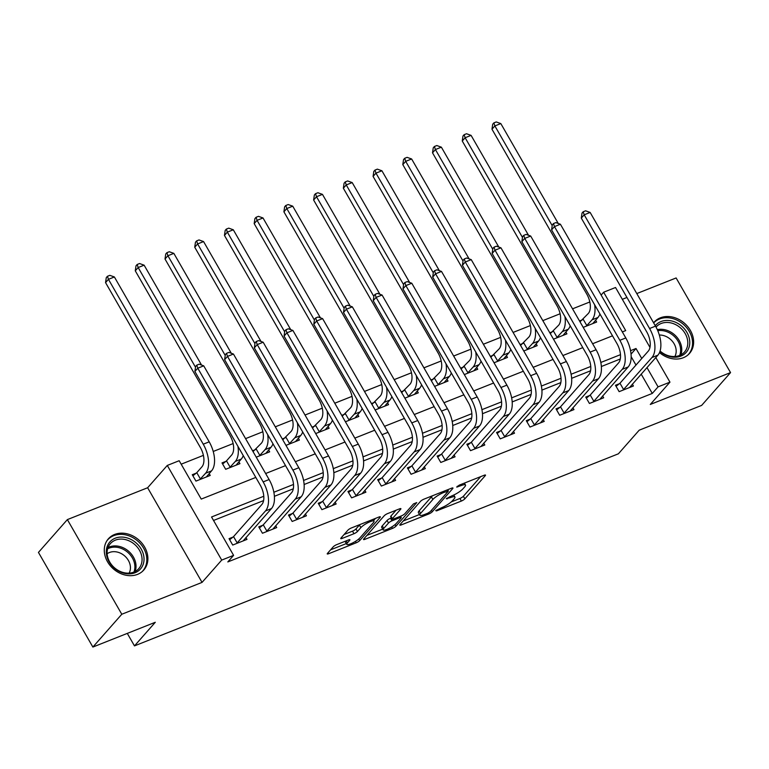 <?xml version="1.0" encoding="UTF-8"?>
<svg xmlns="http://www.w3.org/2000/svg" width="769" height="769" viewBox="0 0 769 769"><rect width="100%" height="100%" fill="white"/><g stroke="black" fill="none" stroke-linecap="round" stroke-linejoin="round"><path stroke-width="1.15" d="M435.725 510.635L436.571 510.895L461.371 501.052A2.97 0.654 150.1 0 0 464.841 498.831L485.277 475.646A2.97 0.654 150.1 0 0 485.518 475.098A2.97 0.654 150.1 0 0 484.076 475.29L459.276 485.133L456.68 487.065L460.9 485.662A9.507 2.105 150.1 0 1 465.505 485.047A9.507 2.105 150.1 0 1 464.736 486.815L463.025 488.748A9.507 2.105 150.1 0 1 451.922 495.832L446.289 498.658L450.336 497.639A9.507 2.105 150.1 0 1 454.94 497.024A9.507 2.105 150.1 0 1 454.171 498.793L452.47 500.725A9.507 2.105 150.1 0 1 441.368 507.819L435.725 510.635M137.564 574.366A23.599 19.263 41.4 0 0 143.793 570.021A23.599 19.263 41.4 0 0 142.034 543.299A23.599 19.263 41.4 0 0 114.619 534.465A23.599 19.263 41.4 0 0 108.381 538.809A23.599 19.263 41.4 0 0 110.14 565.542A23.599 19.263 41.4 0 0 137.564 574.366M659.494 352.577A23.599 19.263 41.4 0 0 683.305 357.739A23.599 19.263 41.4 0 0 689.533 353.394A23.599 19.263 41.4 0 0 687.774 326.662A23.599 19.263 41.4 0 0 660.36 317.828A23.599 19.263 41.4 0 0 654.121 322.173A23.599 19.263 41.4 0 0 653.602 322.807M336.678 544.644A2.97 0.654 150.1 0 0 333.208 546.855L327.479 553.363A2.97 0.654 150.1 0 0 327.229 553.911A2.97 0.654 150.1 0 0 328.671 553.718L356.22 542.789A2.97 0.654 150.1 0 0 359.681 540.578L380.126 517.393A2.97 0.654 150.1 0 0 380.367 516.835A2.97 0.654 150.1 0 0 378.925 517.028L351.385 527.957A2.97 0.654 150.1 0 0 347.915 530.177L340.984 538.031A2.97 0.654 150.1 0 0 340.744 538.588A2.97 0.654 150.1 0 0 342.186 538.396L353.971 533.715A2.97 0.654 150.1 0 0 357.441 531.504L360.872 527.601A7.95 1.759 150.1 0 1 368.245 522.536A7.95 1.759 150.1 0 1 374.003 521.161A7.95 1.759 150.1 0 1 373.359 522.651L359.911 537.906A7.95 1.759 150.1 0 1 352.538 542.981A7.95 1.759 150.1 0 1 346.781 544.346A7.95 1.759 150.1 0 1 347.425 542.866L349.664 540.319A2.97 0.654 150.1 0 0 349.905 539.771A2.97 0.654 150.1 0 0 348.463 539.963L336.678 544.644M92.876 647.056L38.45 552.411L67.364 519.604L121.79 614.248L92.876 647.056L155.3 622.275L134.479 645.893L618.391 453.806L639.212 430.179L701.636 405.407L730.55 372.6L650.295 404.456L669.962 382.145L658.072 386.865L652.285 393.43L227.816 561.928L233.603 555.362L221.712 560.082L167.286 465.437L179.177 460.718L201.238 499.091L255.808 477.424M121.79 614.248L202.045 582.393L221.712 560.082M400.063 524.545A2.97 0.654 150.1 0 0 399.822 525.102A2.97 0.654 150.1 0 0 401.264 524.91L428.804 513.971A2.97 0.654 150.1 0 0 432.274 511.76L452.71 488.575A2.97 0.654 150.1 0 0 452.951 488.017A2.97 0.654 150.1 0 0 451.518 488.209L423.969 499.148A2.97 0.654 150.1 0 0 420.499 501.359L400.063 524.545M392.507 528.38L364.967 539.309A2.97 0.654 150.1 0 1 363.526 539.511A2.97 0.654 150.1 0 1 363.766 538.954L384.212 515.768A2.97 0.654 150.1 0 1 387.672 513.557L399.467 508.876A2.97 0.654 150.1 0 1 400.899 508.684A2.97 0.654 150.1 0 1 400.659 509.232L392.373 518.642A2.97 0.654 150.1 0 0 392.132 519.19A2.97 0.654 150.1 0 0 393.574 518.998L401.389 515.893A2.97 0.654 150.1 0 0 404.859 513.682L413.491 503.887L416.76 502.599L395.977 526.169A2.97 0.654 150.1 0 1 392.507 528.38L391.7 526.967M730.55 372.6L676.124 277.955L636.79 293.566M652.285 393.43L641.183 374.118M635.973 365.064L631.157 356.681M620.275 359.008L601.358 366.515M590.554 370.802L571.627 378.319M560.832 382.606L541.905 390.114M531.1 394.401L512.183 401.918M501.378 406.205L482.461 413.712M471.657 418L452.73 425.517M441.925 429.804L423.008 437.311M412.203 441.598L393.286 449.115M382.481 453.402L363.554 460.91M352.76 465.197L333.833 472.714M323.028 477.001L304.111 484.508M293.306 488.796L274.389 496.313M263.584 500.6L213.532 520.469M619.343 383.731L615.46 385.269L619.141 391.661L633.406 386L632.339 384.144M589.621 395.526L585.738 397.064L589.419 403.465L603.684 397.794L602.617 395.939M559.89 407.33L556.016 408.868L559.688 415.26L573.962 409.598L572.895 407.743M530.168 419.124L526.294 420.662L529.966 427.064L544.231 421.393L543.164 419.538M500.446 430.928L496.563 432.466L500.244 438.859L514.509 433.197L513.442 431.342M470.724 442.723L466.841 444.261L470.522 450.663L484.787 444.991L483.72 443.136M440.993 454.527L437.119 456.065L440.791 462.457L455.065 456.796L453.989 454.94M411.271 466.322L407.387 467.86L411.069 474.262L425.334 468.59L424.267 466.735M381.549 478.126L377.666 479.664L381.347 486.056L395.612 480.394L394.545 478.539M351.817 489.92L347.944 491.458L351.616 497.86L365.89 492.189L364.823 490.334M322.096 501.724L318.222 503.262L321.894 509.655L336.159 503.993L335.092 502.138M292.374 513.519L288.49 515.057L292.172 521.459L306.437 515.788L305.37 513.932M262.652 525.323L258.769 526.861L262.45 533.253L276.715 527.592L275.648 525.736M232.92 537.118L229.047 538.656L232.719 545.058L246.993 539.386L245.917 537.531M589.823 301.977L572.549 308.83M560.092 313.771L542.818 320.635M530.37 325.575L513.096 332.429M500.648 337.37L483.374 344.233M470.926 349.174L453.643 356.028M441.195 360.969L423.921 367.832M411.473 372.773L394.199 379.626M381.751 384.567L364.477 391.431M352.019 396.371L334.746 403.225M322.298 408.166L305.024 415.029M292.576 419.97L275.302 426.824M262.854 431.765L245.571 438.628M233.122 443.569L213.215 451.47M203.4 455.363L181.176 464.188M582.566 319.779L579.528 320.981M595.571 320.192L596.638 322.048L583.21 327.383M552.844 331.574L549.806 332.785M565.84 331.987L566.907 333.852L553.488 339.177M523.122 343.378L520.084 344.579M536.118 343.791L537.185 345.646L523.756 350.981M493.4 355.172L490.362 356.383M506.396 355.586L507.463 357.45L494.034 362.776M463.669 366.976L460.631 368.178M476.665 367.39L477.741 369.245L464.313 374.58M433.947 378.771L430.909 379.982M446.943 379.184L448.01 381.049L434.591 386.374M404.225 390.575L401.187 391.777M417.221 390.988L418.288 392.844L404.859 398.179M374.493 402.37L371.456 403.581M387.499 402.783L388.566 404.648L375.137 409.973M344.772 414.174L341.734 415.375M357.768 414.587L358.835 416.442L345.416 421.777M315.05 425.968L312.012 427.18M328.046 426.382L329.113 428.246L315.684 433.572M285.328 437.772L282.29 438.974M298.324 438.186L299.391 440.041L285.962 445.376M255.596 449.567L252.559 450.778M268.602 449.98L269.669 451.845L256.24 457.171M225.875 461.371L222.001 462.909L225.673 469.301L239.938 463.64L238.871 461.784M196.153 473.166L192.269 474.713L195.951 481.106L210.216 475.444L209.149 473.579M127.289 633.396L134.479 645.893M202.045 582.393L147.629 487.748L67.364 519.604M147.629 487.748L167.286 465.437M601.137 295.065L603.646 292.22L615.536 287.5L649.968 347.386M626.946 297.468L622.323 299.314M263.777 496.255L211.542 516.989L233.603 555.362M641.759 358.508L636.001 348.501L630.542 350.664M620.477 354.663L600.82 362.468M590.746 366.467L571.088 374.263M561.024 378.261L541.366 386.067M531.302 390.066L511.645 397.861M501.571 401.86L481.923 409.666M471.849 413.664L452.191 421.46M442.127 425.459L422.469 433.264M412.405 437.263L392.748 445.059M382.674 449.058L363.016 456.863M352.952 460.862L333.294 468.657M323.23 472.656L303.572 480.462M293.498 484.46L273.851 492.256M658.072 386.865L646.96 367.553M655.803 357.527L669.962 382.145M622.332 331.929L625.706 330.593L603.646 292.22M265.641 473.521L285.53 465.63M295.363 461.727L315.252 453.825M325.095 449.923L344.983 442.031M354.817 438.128L374.705 430.227M384.538 426.324L404.427 418.432M414.26 414.529L434.158 406.628M443.992 402.725L463.88 394.833M473.714 390.931L493.602 383.029M503.435 379.127L523.324 371.235M533.167 367.332L553.055 359.431M562.889 355.528L582.777 347.636M592.611 343.733L612.499 335.832M631.032 354.144L636.001 348.501M451.24 501.926L459.9 498.485A2.97 0.654 150.1 0 0 463.371 496.274L480.683 476.636M403.187 520.998L419.48 514.528M427.833 513.192L430.256 511.635L448.192 491.285L443.973 492.381A9.507 2.105 150.1 0 0 432.87 499.466L420.605 513.375A9.507 2.105 150.1 0 0 419.836 515.153A9.507 2.105 150.1 0 0 424.44 514.528L427.833 513.192M432.63 495.707A9.507 2.105 150.1 0 0 431.399 496.909L432.87 499.466M419.836 515.153L418.365 512.587A9.507 2.105 150.1 0 1 419.134 510.818L431.399 496.909M382.702 529.13L366.89 535.407M396.064 510.222L390.902 516.076A2.97 0.654 150.1 0 0 390.662 516.633L392.132 519.19M401.264 515.951L400.707 516.576M383.769 528.399A7.95 1.759 150.1 0 0 383.125 529.879A7.95 1.759 150.1 0 0 388.893 528.514A7.95 1.759 150.1 0 0 396.266 523.439L401.005 518.056A2.97 0.654 150.1 0 0 401.245 517.508A2.97 0.654 150.1 0 0 399.803 517.7L391.979 520.805A2.97 0.654 150.1 0 0 388.518 523.016L383.769 528.399L382.299 525.833A7.95 1.759 150.1 0 0 381.655 527.323L383.125 529.879M382.299 525.833L387.047 520.459A2.97 0.654 150.1 0 1 390.508 518.248L391.392 517.893M345.339 541.203A7.95 1.759 150.1 0 0 345.31 541.789L346.781 544.346M359.815 524.612A7.95 1.759 150.1 0 0 359.402 525.044L360.872 527.601M344.108 534.484L352.5 531.158A2.97 0.654 150.1 0 0 355.97 528.947L359.402 525.044M373.638 520.517L375.522 518.373M330.603 549.816L346.329 543.568M580.018 321.827L588.343 313.435A15.13 8.075 -111.7 0 0 586.776 294.085L491.977 129.221L492.718 124.203L493.871 122.886L496.245 121.944L500.811 123.578L558.256 223.471M594.629 304.755A22.695 12.121 68.3 0 1 592.024 319.827L586.247 326.171M592.755 323.586L597.965 317.472L592.024 319.827M500.811 123.578L494.871 125.943L552.2 225.644M599.935 313.992A22.695 12.121 68.3 0 1 597.965 317.472M493.871 122.886L494.871 125.943L491.977 129.221M583.19 319.279L586.872 325.672M629.532 387.538L657.88 355.172L651.929 357.537L623.015 390.123M616.075 386.336L619.968 383.231L648.257 351.135A15.13 8.075 -111.7 0 0 646.681 331.785L581.297 218.088L582.037 213.071L583.2 211.754L585.574 210.812L590.14 212.446L655.515 326.143A22.695 12.121 68.3 0 1 657.88 355.172M590.14 212.446L584.19 214.801L649.574 328.507A22.695 12.121 68.3 0 1 651.929 357.537M583.2 211.754L584.19 214.801L581.297 218.088M619.968 383.231L623.64 389.623M550.287 333.621L558.621 325.229A15.13 8.075 -111.7 0 0 557.054 305.879L462.256 141.015L462.986 135.998L464.149 134.69L466.523 133.748L471.089 135.382L528.524 235.266M564.907 316.549A22.695 12.121 68.3 0 1 562.302 331.631L556.525 337.976M563.033 335.39L568.243 329.267L562.302 331.631M471.089 135.382L465.139 137.738L522.478 237.448M570.214 325.787A22.695 12.121 68.3 0 1 568.243 329.267M464.149 134.69L465.139 137.738L462.256 141.015M553.469 331.083L557.141 337.476M520.565 345.425L528.899 337.033A15.13 8.075 -111.7 0 0 527.323 317.684L432.524 152.82L433.264 147.802L434.418 146.485L436.802 145.543L441.368 147.177L498.802 247.07M535.176 328.353A22.695 12.121 68.3 0 1 532.571 343.426L526.794 349.77M533.311 347.184L538.521 341.071L532.571 343.426M441.368 147.177L435.417 149.542L492.746 249.243M540.492 337.591A22.695 12.121 68.3 0 1 538.521 341.071M434.418 146.485L435.417 149.542L432.524 152.82M523.747 342.878L527.419 349.27M490.843 357.22L499.177 348.828A15.13 8.075 -111.7 0 0 497.601 329.478L402.802 164.614L403.542 159.596L404.696 158.289L407.08 157.347L411.636 158.981L469.08 258.865M505.454 340.148A22.695 12.121 68.3 0 1 502.849 355.23L497.072 361.574M503.58 358.988L508.799 352.865L502.849 355.23M411.636 158.981L405.696 161.336L463.025 261.047M510.77 349.386A22.695 12.121 68.3 0 1 508.799 352.865M404.696 158.289L405.696 161.336L402.802 164.614M494.015 354.682L497.697 361.074M599.801 399.342L628.148 366.976L622.208 369.331L593.293 401.918M586.353 398.14L590.236 395.026L618.526 362.939A15.13 8.075 -111.7 0 0 616.959 343.589L551.575 229.883L552.315 224.865L553.469 223.558L555.852 222.606L560.409 224.24L625.793 337.947A22.695 12.121 68.3 0 1 628.148 366.976M560.409 224.24L554.468 226.605L619.852 340.302A22.695 12.121 68.3 0 1 622.208 369.331M553.469 223.558L554.468 226.605L551.575 229.883M590.236 395.026L593.918 401.428M570.079 411.136L598.426 378.771L592.486 381.136L563.571 413.722M556.631 409.935L560.514 406.83L588.804 374.734A15.13 8.075 -111.7 0 0 587.237 355.384L521.853 241.687L522.593 236.669L523.747 235.352L526.121 234.41L530.687 236.045L596.071 349.741A22.695 12.121 68.3 0 1 598.426 378.771M530.687 236.045L524.746 238.4L590.121 352.106A22.695 12.121 68.3 0 1 592.486 381.136M523.747 235.352L524.746 238.4L521.853 241.687M560.514 406.83L564.196 413.222M540.357 422.94L568.704 390.575L562.754 392.93L533.849 425.517M526.909 421.739L530.793 418.624L559.082 386.538A15.13 8.075 -111.7 0 0 557.506 367.188L492.131 253.482L492.862 248.464L494.025 247.157L496.399 246.205L500.965 247.839L566.349 361.545A22.695 12.121 68.3 0 1 568.704 390.575M500.965 247.839L495.015 250.204L560.399 363.9A22.695 12.121 68.3 0 1 562.754 392.93M494.025 247.157L495.015 250.204L492.131 253.482M530.793 418.624L534.465 425.026M461.112 369.024L469.446 360.632A15.13 8.075 -111.7 0 0 467.879 341.282L373.08 176.418L373.821 171.4L374.974 170.084L377.348 169.142L381.914 170.776L439.349 270.669M475.732 351.952A22.695 12.121 68.3 0 1 473.127 367.024L467.35 373.369M473.858 370.783L479.068 364.669L473.127 367.024M381.914 170.776L375.974 173.14L433.303 272.841M481.038 361.19A22.695 12.121 68.3 0 1 479.068 364.669M374.974 170.084L375.974 173.14L373.08 176.418M464.293 366.477L467.975 372.869M510.635 434.735L538.973 402.37L533.032 404.734L504.118 437.321M497.178 433.533L501.071 430.429L529.351 398.332A15.13 8.075 -111.7 0 0 527.784 378.982L462.4 265.286L463.14 260.268L464.293 258.951L466.677 258.009L471.243 259.643L536.618 373.34A22.695 12.121 68.3 0 1 538.973 402.37M471.243 259.643L465.293 261.998L530.677 375.705A22.695 12.121 68.3 0 1 533.032 404.734M464.293 258.951L465.293 261.998L462.4 265.286M501.071 430.429L504.743 436.821M655.265 325.7A20.427 16.668 -138.6 0 1 676.153 322.528A20.427 16.668 -138.6 0 1 689.774 341.945A20.427 16.668 -138.6 0 1 679.806 356.47A20.427 16.668 -138.6 0 1 659.956 351.395M660.071 351.02A18.908 15.428 41.4 0 0 684.516 351.991A18.908 15.428 41.4 0 0 687.794 342.368A18.908 15.428 41.4 0 0 675.432 324.508A18.908 15.428 41.4 0 0 656.14 326.979A18.908 15.428 41.4 0 0 656.044 327.094M659.331 335.034A14.89 12.15 -138.6 0 1 676.182 350.722A14.89 12.15 -138.6 0 1 674.865 356.499M687.813 355.067A23.454 19.138 41.4 0 0 688.495 354.336A23.454 19.138 41.4 0 0 692.561 342.407A23.454 19.138 41.4 0 0 677.527 320.404A23.454 19.138 41.4 0 0 653.669 322.932M135.094 572.732A20.427 16.668 -138.6 0 1 109.111 561.841A20.427 16.668 -138.6 0 1 115.235 538.204A20.427 16.668 -138.6 0 1 141.217 549.095A20.427 16.668 -138.6 0 1 135.094 572.732M115.388 540.136A18.908 15.428 41.4 0 0 110.4 543.616A18.908 15.428 41.4 0 0 111.803 565.032A18.908 15.428 41.4 0 0 133.777 572.107A18.908 15.428 41.4 0 0 138.776 568.627A18.908 15.428 41.4 0 0 137.363 547.211A18.908 15.428 41.4 0 0 115.388 540.136M107.141 553.757A14.89 12.15 -138.6 0 1 109.448 552.498A14.89 12.15 -138.6 0 1 125.856 557.064A14.89 12.15 -138.6 0 1 129.115 573.136M142.073 571.703A23.454 19.138 41.4 0 0 142.755 570.973A23.454 19.138 41.4 0 0 141.006 544.423A23.454 19.138 41.4 0 0 113.764 535.647A23.454 19.138 41.4 0 0 107.573 539.963A23.454 19.138 41.4 0 0 106.939 540.732M431.39 380.818L439.724 372.427A15.13 8.075 -111.7 0 0 438.157 353.077L343.349 188.213L344.089 183.195L345.252 181.888L347.626 180.946L352.192 182.58L409.627 282.463M446.01 363.747A22.695 12.121 68.3 0 1 443.405 378.829L437.628 385.173M444.136 382.587L449.346 376.464L443.405 378.829M352.192 182.58L346.242 184.935L403.581 284.645M451.316 372.984A22.695 12.121 68.3 0 1 449.346 376.464M345.252 181.888L346.242 184.935L343.349 188.213M434.572 378.281L438.243 384.673M401.668 392.623L410.002 384.231A15.13 8.075 -111.7 0 0 408.426 364.881L313.627 200.017L314.367 194.999L315.521 193.682L317.905 192.74L322.461 194.374L379.905 294.267M416.279 375.551A22.695 12.121 68.3 0 1 413.674 390.623L407.897 396.967M414.404 394.382L419.624 388.268L413.674 390.623M322.461 194.374L316.52 196.739L373.849 296.44M421.595 384.788A22.695 12.121 68.3 0 1 419.624 388.268M315.521 193.682L316.52 196.739L313.627 200.017M404.84 390.075L408.522 396.468M371.946 404.417L380.271 396.025A15.13 8.075 -111.7 0 0 378.704 376.675L283.905 211.811L284.645 206.794L285.799 205.486L288.173 204.544L292.739 206.179L350.183 306.062M386.557 387.345A22.695 12.121 68.3 0 1 383.952 402.427L378.175 408.772M384.683 406.186L389.893 400.063L383.952 402.427M292.739 206.179L286.799 208.534L344.127 308.244M391.873 396.583A22.695 12.121 68.3 0 1 389.893 400.063M285.799 205.486L286.799 208.534L283.905 211.811M375.118 401.879L378.8 408.272M342.215 416.221L350.549 407.83A15.13 8.075 -111.7 0 0 348.982 388.48L254.183 223.616L254.914 218.598L256.077 217.281L258.451 216.339L263.017 217.973L320.452 317.866M356.835 399.149A22.695 12.121 68.3 0 1 354.23 414.222L348.453 420.566M354.961 417.98L360.171 411.867L354.23 414.222M263.017 217.973L257.067 220.338L314.406 320.039M362.141 408.387A22.695 12.121 68.3 0 1 360.171 411.867M256.077 217.281L257.067 220.338L254.183 223.616M345.396 413.674L349.068 420.066M312.493 428.016L320.827 419.624A15.13 8.075 -111.7 0 0 319.25 400.274L224.452 235.41L225.192 230.392L226.346 229.085L228.729 228.143L233.295 229.777L290.73 329.661M327.104 410.944A22.695 12.121 68.3 0 1 324.499 426.026L318.722 432.37M325.239 429.784L330.449 423.661L324.499 426.026M233.295 229.777L227.345 232.132L284.684 331.843M332.419 420.182A22.695 12.121 68.3 0 1 330.449 423.661M226.346 229.085L227.345 232.132L224.452 235.41M315.674 425.478L319.346 431.87M480.904 446.539L509.251 414.174L503.311 416.529L474.396 449.115M467.456 445.338L471.339 442.223L499.629 410.137A15.13 8.075 -111.7 0 0 498.062 390.787L432.678 277.08L433.418 272.063L434.572 270.755L436.955 269.804L441.512 271.438L506.896 385.144A22.695 12.121 68.3 0 1 509.251 414.174M441.512 271.438L435.571 273.802L500.955 387.499A22.695 12.121 68.3 0 1 503.311 416.529M434.572 270.755L435.571 273.802L432.678 277.08M471.339 442.223L475.021 448.625M451.182 458.334L479.529 425.968L473.579 428.333L444.674 460.919M437.734 457.132L441.617 454.027L469.907 421.931A15.13 8.075 -111.7 0 0 468.331 402.581L402.956 288.884L403.696 283.867L404.85 282.55L407.224 281.608L411.79 283.242L477.174 396.939A22.695 12.121 68.3 0 1 479.529 425.968M411.79 283.242L405.849 285.597L471.224 399.303A22.695 12.121 68.3 0 1 473.579 428.333M404.85 282.55L405.849 285.597L402.956 288.884M441.617 454.027L445.299 460.42M421.46 470.138L449.807 437.772L443.857 440.128L414.943 472.714M408.003 468.936L411.896 465.822L440.185 433.735A15.13 8.075 -111.7 0 0 438.609 414.385L373.225 300.679L373.965 295.661L375.128 294.354L377.502 293.402L382.068 295.036L447.443 408.743A22.695 12.121 68.3 0 1 449.807 437.772M382.068 295.036L376.118 297.401L441.502 411.098A22.695 12.121 68.3 0 1 443.857 440.128M375.128 294.354L376.118 297.401L373.225 300.679M411.896 465.822L415.568 472.224M391.729 481.932L420.076 449.567L414.135 451.932L385.221 484.518M378.281 480.731L382.164 477.626L410.454 445.53A15.13 8.075 -111.7 0 0 408.887 426.18L343.503 312.483L344.243 307.465L345.396 306.149L347.78 305.206L352.337 306.841L417.721 420.537A22.695 12.121 68.3 0 1 420.076 449.567M352.337 306.841L346.396 309.196L411.78 422.902A22.695 12.121 68.3 0 1 414.135 451.932M345.396 306.149L346.396 309.196L343.503 312.483M382.164 477.626L385.846 484.018M362.007 493.736L390.354 461.371L384.413 463.726L355.499 496.313M348.559 492.535L352.442 489.42L380.732 457.334A15.13 8.075 -111.7 0 0 379.165 437.984L313.781 324.278L314.521 319.26L315.674 317.953L318.049 317.001L322.615 318.635L387.999 432.341A22.695 12.121 68.3 0 1 390.354 461.371M322.615 318.635L316.674 321L382.049 434.696A22.695 12.121 68.3 0 1 384.413 463.726M315.674 317.953L316.674 321L313.781 324.278M352.442 489.42L356.124 495.822M282.771 439.82L291.105 431.428A15.13 8.075 -111.7 0 0 289.529 412.078L194.73 247.214L195.47 242.197L196.624 240.88L199.008 239.938L203.564 241.572L261.008 341.465M297.382 422.748A22.695 12.121 68.3 0 1 294.777 437.821L289 444.165M295.507 441.579L300.727 435.465L294.777 437.821M203.564 241.572L197.623 243.936L254.952 343.637M302.698 431.986A22.695 12.121 68.3 0 1 300.727 435.465M196.624 240.88L197.623 243.936L194.73 247.214M285.943 437.273L289.625 443.665M332.285 505.531L360.632 473.166L354.682 475.53L325.777 508.117M318.837 504.329L322.72 501.225L351.01 469.128A15.13 8.075 -111.7 0 0 349.434 449.778L284.059 336.082L284.79 331.064L285.953 329.747L288.327 328.805L292.893 330.439L358.277 444.136A22.695 12.121 68.3 0 1 360.632 473.166M292.893 330.439L286.943 332.794L352.327 446.501A22.695 12.121 68.3 0 1 354.682 475.53M285.953 329.747L286.943 332.794L284.059 336.082M322.72 501.225L326.392 507.617M253.039 451.614L261.373 443.223A15.13 8.075 -111.7 0 0 259.807 423.873L165.008 259.009L165.748 253.991L166.902 252.684L169.276 251.742L173.842 253.376L231.286 353.259M267.66 434.543A22.695 12.121 68.3 0 1 265.055 449.625L259.278 455.969M265.786 453.383L270.996 447.26L265.055 449.625M173.842 253.376L167.902 255.731L225.23 355.441M272.966 443.78A22.695 12.121 68.3 0 1 270.996 447.26M166.902 252.684L167.902 255.731L165.008 259.009M256.221 449.077L259.903 455.469M302.563 517.335L330.91 484.97L324.96 487.325L296.046 519.911M289.106 516.134L292.999 513.019L321.279 480.933A15.13 8.075 -111.7 0 0 319.712 461.583L254.328 347.876L255.068 342.859L256.231 341.551L258.605 340.6L263.171 342.234L328.546 455.94A22.695 12.121 68.3 0 1 330.91 484.97M263.171 342.234L257.221 344.599L322.605 458.295A22.695 12.121 68.3 0 1 324.96 487.325M256.231 341.551L257.221 344.599L254.328 347.876M292.999 513.019L296.671 519.421M222.616 463.976L226.499 460.871L231.652 455.027A15.13 8.075 -111.7 0 0 230.085 435.677L135.277 270.813L136.017 265.795L137.18 264.478L139.554 263.536L144.12 265.17L201.555 365.064M237.938 446.347A22.695 12.121 68.3 0 1 235.333 461.419L229.556 467.763M236.064 465.178L241.274 459.064L235.333 461.419M144.12 265.17L138.17 267.535L195.509 367.236M243.244 455.584A22.695 12.121 68.3 0 1 241.274 459.064M137.18 264.478L138.17 267.535L135.277 270.813M226.499 460.871L230.171 467.264M272.832 529.13L301.179 496.764L295.238 499.129L266.324 531.715M259.384 527.928L263.267 524.823L291.557 492.727A15.13 8.075 -111.7 0 0 289.99 473.377L224.606 359.681L225.346 354.663L226.499 353.346L228.883 352.404L233.44 354.038L298.824 467.735A22.695 12.121 68.3 0 1 301.179 496.764M233.44 354.038L227.499 356.393L292.883 470.099A22.695 12.121 68.3 0 1 295.238 499.129M226.499 353.346L227.499 356.393L224.606 359.681M263.267 524.823L266.949 531.216M192.884 475.78L196.777 472.675L201.93 466.821A15.13 8.075 -111.7 0 0 200.353 447.471L105.555 282.608L106.295 277.59L107.449 276.282L109.832 275.34L114.389 276.975L209.197 441.829A22.695 12.121 68.3 0 1 211.552 470.859L206.342 476.982M114.389 276.975L108.448 279.33L203.247 444.194A22.695 12.121 68.3 0 1 205.602 473.223L199.825 479.568M107.449 276.282L108.448 279.33L105.555 282.608M196.777 472.675L200.449 479.068M243.11 540.934L271.457 508.569L265.507 510.924L236.602 543.51M229.662 539.732L233.545 536.618L261.835 504.531A15.13 8.075 -111.7 0 0 260.268 485.181L194.884 371.475L195.624 366.457L196.777 365.15L199.152 364.198L203.718 365.833L269.102 479.539A22.695 12.121 68.3 0 1 271.457 508.569M203.718 365.833L197.777 368.197L263.152 481.894A22.695 12.121 68.3 0 1 265.507 510.924M196.777 365.15L197.777 368.197L194.884 371.475M233.545 536.618L237.227 543.02M436.186 510.222L436.571 510.895M457.305 486.268L457.69 486.931M446.741 498.245L447.125 498.918M449.788 496.687L450.336 497.639M460.343 484.71L460.9 485.662M484.912 475.021L485.277 475.646M463.371 496.274L464.841 498.831M459.9 498.485L461.371 501.052M452.355 487.95L452.71 488.575M431.438 510.299L432.274 511.76M428.246 513L428.804 513.971M400.668 523.862L401.264 524.91M446.808 490.084L447.356 491.035M443.425 491.42L443.973 492.381M419.134 510.818L420.605 513.375M364.371 538.271L364.967 539.309M400.303 508.607L400.659 509.232M390.902 516.076L392.373 518.642M395.064 524.583L395.977 526.169M399.255 516.749L399.803 517.7M390.508 518.248L391.979 520.805M387.047 520.459L388.518 523.016M349.309 539.703L349.664 540.319M346.252 540.838L347.425 542.866M355.97 528.947L357.441 531.504M352.5 531.158L353.971 533.715M341.58 537.348L342.186 538.396M379.761 516.768L380.126 517.393M358.777 539.002L359.681 540.578M355.413 541.395L356.22 542.789M328.075 552.68L328.671 553.718M655.515 326.143L649.574 328.507M625.793 337.947L619.852 340.302M596.071 349.741L590.121 352.106M566.349 361.545L560.399 363.9M536.618 373.34L530.677 375.705M657.322 329.661A18.908 15.428 -138.6 0 1 681.767 349.213A18.908 15.428 -138.6 0 1 680.863 354.855M679.681 355.413A18.293 14.928 41.4 0 0 680.623 349.76A18.293 14.928 41.4 0 0 657.774 330.699M108.016 547.595A18.908 15.428 -138.6 0 1 109.361 546.97A18.908 15.428 -138.6 0 1 129.413 551.979A18.908 15.428 -138.6 0 1 135.123 571.492M133.941 572.049A18.293 14.928 41.4 0 0 128.567 553.074A18.293 14.928 41.4 0 0 109.092 548.143A18.293 14.928 41.4 0 0 107.612 548.845M506.896 385.144L500.955 387.499M477.174 396.939L471.224 399.303M447.443 408.743L441.502 411.098M417.721 420.537L411.78 422.902M387.999 432.341L382.049 434.696M358.277 444.136L352.327 446.501M328.546 455.94L322.605 458.295M298.824 467.735L292.883 470.099M211.552 470.859L205.602 473.223M209.197 441.829L203.247 444.194M269.102 479.539L263.152 481.894M453.787 495.025L454.94 497.024M464.389 483.105L465.505 485.047M447.693 489.728L448.365 490.901M400.514 516.239L401.245 517.508M372.984 519.383L374.003 521.161M688.495 354.336L687.986 354.922M142.755 570.973L142.236 571.559M107.573 539.963L107.054 540.54"/></g></svg>
